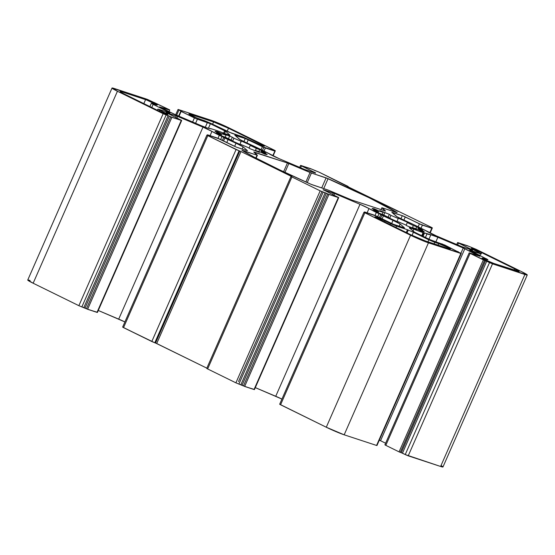 <?xml version="1.0" encoding="UTF-8"?>
<svg xmlns="http://www.w3.org/2000/svg" width="555" height="555" viewBox="0 0 555 555"><rect width="100%" height="100%" fill="white"/><g stroke="black" fill="none" stroke-linecap="round" stroke-linejoin="round"><path stroke-width="0.83" d="M164.897 113.581L165.203 112.894A7.007 0.451 -156.3 0 1 166.729 114.247L167.818 114.351L165.203 112.894L164.897 113.581L166.729 114.247A7.007 0.451 -156.3 0 1 157.786 110.459L164.911 113.581L165.203 112.894A7.007 0.451 -156.3 0 1 167.908 114.49A7.007 0.451 -156.3 0 1 166.729 114.247A7.007 0.451 -156.3 0 1 157.786 110.459L124.632 94.17A11.676 0.756 -156.3 0 1 120.13 91.506A11.676 0.756 -156.3 0 1 122.093 91.915L121.753 92.678L124.632 94.17A11.676 0.756 -156.3 0 1 122.093 91.915L121.753 92.678L120.13 91.506L122.093 91.915L121.753 92.678M189.893 114.698L190.094 114.233L188.915 113.99A7.007 0.451 -156.3 0 1 190.094 114.233L189.893 114.698L190.094 114.233A7.007 0.451 -156.3 0 0 191.621 115.593A7.007 0.451 -156.3 0 0 200.563 119.38L204.497 120.671L200.563 119.38A7.007 0.451 -156.3 0 1 193.3 116.39A7.007 0.451 -156.3 0 1 188.915 113.99L196.408 117.764L210.456 123.196L228.202 131.847L242.715 136.863L254.225 142.115A7.007 0.451 -156.3 0 0 263.167 145.903L264.256 146.014L261.648 144.55A7.007 0.451 -156.3 0 1 263.167 145.903L261.35 145.244L261.648 144.55A7.007 0.451 -156.3 0 1 264.346 146.145A7.007 0.451 -156.3 0 1 263.167 145.903A7.007 0.451 -156.3 0 1 254.225 142.115L242.715 136.863L260.226 144.793L261.35 145.244L261.648 144.55L228.494 128.26L227.134 131.362L228.494 128.26L213.585 121.947A11.676 0.756 -156.3 0 1 228.494 128.26L227.134 131.362M424.207 231.567L424.242 231.49A28.478 1.838 -156.3 0 1 421.738 231.241L424.242 231.49A28.478 1.838 -156.3 0 1 424.235 231.532A28.478 1.838 -156.3 0 1 421.738 231.241L417.485 229.229A23.345 1.505 -156.3 0 1 415.605 228.653A23.345 1.505 -156.3 0 1 413.191 227.821L413.017 228.223M229.749 135.288L229.846 135.073A9.338 0.604 -156.3 0 1 229.964 135.254A9.338 0.604 -156.3 0 1 228.389 134.927A9.338 0.604 -156.3 0 1 225.455 133.845L229.846 135.073L225.524 131.237L224.532 133.484L225.524 131.237L224.65 130.751L225.524 131.237L224.532 133.484M229.846 135.073L225.524 131.237L229.846 135.073A9.338 0.604 -156.3 0 1 228.389 134.927A9.338 0.604 -156.3 0 1 225.455 133.845A36.144 2.331 -156.3 0 0 216.214 130.376L225.455 133.845A36.144 2.331 -156.3 0 0 216.214 130.376L212.281 129.086A36.144 2.331 -156.3 0 0 208.409 128.254A9.338 0.604 -156.3 0 1 206.939 127.886A9.338 0.604 -156.3 0 1 201.396 125.735L206.939 127.886L212.281 129.086A36.144 2.331 -156.3 0 0 208.409 128.254A9.338 0.604 -156.3 0 1 206.939 127.886A9.338 0.604 -156.3 0 1 201.396 125.735L176.046 114.996L160.187 107.261L169.691 110.098L169.032 111.61M267.177 154.415L267.212 154.339A28.478 1.838 -156.3 0 1 264.707 154.089L267.212 154.339A28.478 1.838 -156.3 0 1 267.198 154.38A28.478 1.838 -156.3 0 1 264.707 154.089L260.455 152.077A23.345 1.505 -156.3 0 1 258.568 151.501A23.345 1.505 -156.3 0 1 256.16 150.669L255.98 151.071M258.81 151.584L259.671 149.628A28.478 1.838 -156.3 0 1 265.685 152.986L259.671 149.628L258.81 151.584L259.671 149.628L250.27 145.438L249.091 148.13L250.27 145.438L252.282 145.993A28.478 1.838 -156.3 0 0 241.265 140.991L241.245 141.338L241.265 140.991A28.478 1.838 -156.3 0 1 252.282 145.993L241.265 140.991L239.899 144.404L241.245 141.338L233.919 138.237A23.345 1.505 -156.3 0 1 241.245 141.338L239.899 144.404M231.102 140.013L232.337 137.203L222.777 133.491A28.478 1.838 -156.3 0 1 232.337 137.203L231.102 140.013L232.337 137.203L233.919 138.237L232.649 141.13L233.919 138.237A23.345 1.505 -156.3 0 1 241.245 141.338M232.649 141.13L233.919 138.237L232.337 137.203A28.478 1.838 -156.3 0 0 222.777 133.491L226.086 135.198L222.777 133.491L226.086 135.198L225.212 137.189L226.086 135.198L221.792 133.783A23.345 1.505 -156.3 0 1 226.086 135.198L225.212 137.189M217.227 132.485L217.539 131.771L215.035 131.528A28.478 1.838 -156.3 0 1 215.042 131.486A28.478 1.838 -156.3 0 1 217.539 131.771L217.227 132.485L217.539 131.771L221.792 133.783L221.056 135.455L221.792 133.783A23.345 1.505 -156.3 0 1 226.086 135.198M256.16 150.669A23.345 1.505 -156.3 0 0 258.568 151.501A23.345 1.505 -156.3 0 0 260.455 152.077L264.707 154.089L260.455 152.077A23.345 1.505 -156.3 0 1 258.568 151.501A23.345 1.505 -156.3 0 1 256.16 150.669L259.462 152.368A28.478 1.838 -156.3 0 1 249.91 148.657L259.462 152.368A28.478 1.838 -156.3 0 1 249.91 148.657L248.321 147.623A23.345 1.505 -156.3 0 1 241.002 144.522L240.974 144.876A28.478 1.838 -156.3 0 1 229.964 139.874L240.974 144.876A28.478 1.838 -156.3 0 1 229.964 139.874L231.976 140.422L231.83 140.748L231.976 140.422A23.345 1.505 -156.3 0 1 225.913 137.446L222.569 136.239A28.478 1.838 -156.3 0 1 216.554 132.881L222.569 136.239A28.478 1.838 -156.3 0 1 216.554 132.881L220.987 134.692L220.73 135.274L220.987 134.692A23.345 1.505 -156.3 0 1 219.738 133.582L215.035 131.528L219.738 133.582L220.987 134.692A23.345 1.505 -156.3 0 1 219.738 133.582L215.035 131.528A28.478 1.838 -156.3 0 1 217.539 131.771L221.792 133.783L221.056 135.455M241.002 144.522L248.321 147.623A23.345 1.505 -156.3 0 1 241.002 144.522L240.87 144.827M267.212 154.339L262.508 152.285L267.212 154.339L262.508 152.285L262.224 152.916L262.508 152.285L261.259 151.175A23.345 1.505 -156.3 0 1 262.508 152.285L262.224 152.916M249.091 148.13L250.27 145.438L252.282 145.993L250.27 145.438A23.345 1.505 -156.3 0 1 256.327 148.421L259.671 149.628A28.478 1.838 -156.3 0 1 265.685 152.986L261.259 151.175L260.788 152.237L261.259 151.175A23.345 1.505 -156.3 0 1 262.508 152.285M259.671 149.628L256.327 148.421L255.279 150.8M181.686 111.479L178.432 109.55L210.824 120.185A14.007 0.902 -156.3 0 1 228.715 127.768L274.427 150.225L275.329 150.759L274.787 151.016M272.852 155.809L274.919 151.106L272.803 149.996L274.933 150.676M274.919 151.106L272.713 155.74M264 151.085L265.366 147.991L264 151.085L265.366 147.991L274.898 151.113L273.157 150.204L262.383 146.728L261.072 149.718M235.07 135.406L245.268 138.521L243.923 141.587L245.268 138.521L248.251 139.784L246.864 142.933L248.251 139.784L263.979 147.45L274.76 151.071M315.49 173.118L304.612 169.469L279.269 158.723L305.396 169.781L279.269 158.723A9.338 0.604 -156.3 0 1 270.292 154.47A36.144 2.331 -156.3 0 0 262.938 150.544L279.269 158.723A9.338 0.604 -156.3 0 1 270.292 154.47A36.144 2.331 -156.3 0 0 262.938 150.544L257.388 147.817A36.144 2.331 -156.3 0 0 246.233 142.649L257.388 147.817A36.144 2.331 -156.3 0 0 246.233 142.649A9.338 0.604 -156.3 0 1 239.122 139L234.8 135.163L239.968 139.569L246.233 142.649A9.338 0.604 -156.3 0 1 239.122 139L234.8 135.163L245.268 138.521L265.366 147.991M315.601 172.869L301.462 165.924L315.601 172.869L301.462 165.924L300.65 167.783L301.462 165.924L300.567 165.397L310.356 168.56L319.097 172.168L347.361 186.057L348.262 186.591L347.097 186.327M430.097 233.065L432.359 227.911L431.464 227.377L347.798 186.674M432.359 227.904L431.97 227.827L429.743 232.892M429.882 232.961L431.95 228.258L429.854 227.141L432.331 227.862L431.825 228.16L429.834 227.141L431.97 227.827L431.825 228.16M431.95 228.258L419.413 223.873L418.102 226.863M421.037 228.237L422.397 225.136L421.037 228.237L422.397 225.136L431.797 228.223L429.993 227.175L431.97 227.827M392.101 212.558L402.299 215.666L400.953 218.732L402.299 215.666L405.282 216.929L403.901 220.085L405.282 216.929L421.009 224.602L431.797 228.223M472.52 250.27L461.649 246.614L436.299 235.875L462.426 246.933L436.299 235.875A9.338 0.604 -156.3 0 1 427.329 231.615A36.144 2.331 -156.3 0 0 419.969 227.696L436.299 235.875A9.338 0.604 -156.3 0 1 427.329 231.615A36.144 2.331 -156.3 0 0 419.969 227.696L414.425 224.969A36.144 2.331 -156.3 0 0 403.263 219.801L414.425 224.969A36.144 2.331 -156.3 0 0 403.263 219.801A9.338 0.604 -156.3 0 1 396.152 216.152L391.83 212.315L396.998 216.714L403.263 219.801A9.338 0.604 -156.3 0 1 396.152 216.152L391.83 212.315L402.299 215.666L422.397 225.136M472.631 250.021L458.499 243.076L472.631 250.021L458.499 243.076L457.681 244.935L458.499 243.076L457.598 242.542L467.386 245.712L476.128 249.32L521.846 271.777A14.007 0.902 -156.3 0 1 527.25 274.975A14.007 0.902 -156.3 0 1 524.891 274.482L440.614 466.471A14.007 0.902 23.7 0 0 442.973 466.956L440.614 466.471A14.007 0.902 23.7 0 0 441.017 465.555M524.891 274.482A14.007 0.902 -156.3 0 0 521.846 271.777L476.128 249.32L471.167 247.405L476.128 249.32L521.846 271.777L527.25 274.968L492.5 263.854L408.223 455.835L440.614 466.471L524.891 274.482L492.5 263.854L408.223 455.835L440.614 466.471L524.891 274.482L489.517 262.584L405.24 454.573L408.223 455.835L402.451 453.206L486.728 261.218L489.517 262.584L405.24 454.573L401.258 452.7L485.535 260.711L489.517 262.584L405.24 454.573L440.614 466.471M405.24 454.573L402.451 453.206L486.728 261.218L486.09 260.926L492.5 263.854L408.223 455.835M486.728 261.218L402.451 453.206L401.258 452.7L485.535 260.711L483.349 259.879L399.073 451.867L400.266 452.374L484.543 260.385L485.535 260.711L401.258 452.7L400.266 452.374L484.543 260.385L483.349 259.879L399.073 451.867L385.815 445.353L470.092 253.364L483.349 259.879L399.073 451.867L385.815 445.353L470.092 253.364L469.19 252.837L479.596 256.202L469.218 252.879L485.535 260.711M469.19 252.837L384.913 444.819L385.815 445.353L384.941 444.867L385.815 445.353L470.092 253.364L483.349 259.879M385.614 443.216L380.55 440.732L385.614 443.216L380.55 440.732L464.826 248.744L479.992 256.285L470.092 253.364M378.954 440.004L380.55 440.732L379.315 440.164L380.55 440.732L464.826 248.744L463.231 248.016L460.907 253.302L463.231 248.016L478.979 256.001M460.907 253.302L463.231 248.016L437.881 237.276L435.876 241.848L437.881 237.276L430.867 234.765A9.338 0.604 -156.3 0 1 437.881 237.276L435.876 241.848M421.696 235.743L423.063 232.635A36.144 2.331 -156.3 0 1 413.815 229.166L409.396 227.723L413.752 231.775L428.89 239.274L430.867 234.765A36.144 2.331 -156.3 0 1 426.996 233.926L425.401 237.561L426.996 233.926L424.547 232.947L423.035 236.395L424.547 232.947L423.312 232.538L424.547 232.947L423.035 236.395M421.869 235.826L423.312 232.538L421.869 235.826L423.312 232.538L413.815 229.166A9.338 0.604 -156.3 0 0 409.312 227.758A9.338 0.604 -156.3 0 0 409.43 227.939L414.627 232.268L431.873 240.537L428.89 239.274L430.867 234.765L424.547 232.947L426.996 233.926L425.401 237.561M423.063 232.635A36.144 2.331 -156.3 0 1 413.815 229.166L412.975 231.088M413.815 229.166A9.338 0.604 -156.3 0 0 409.43 227.939L414.627 232.268L428.89 239.274L444.867 245.088L457.313 251.519M458.243 251.984L441.884 243.825L461.24 253.545L460.844 253.462L376.567 445.45L376.963 445.526L461.24 253.545M460.844 253.462L376.567 445.45L344.176 434.815L428.453 242.826L460.844 253.462L376.567 445.45L344.176 434.815L428.453 242.826A14.007 0.902 -156.3 0 1 410.561 235.251L326.284 427.232A14.007 0.902 23.7 0 0 344.176 434.815L326.284 427.232A14.007 0.902 23.7 0 0 344.176 434.815L428.453 242.826L460.338 253.011L428.453 242.826L420.142 239.6L364.85 212.787L280.573 404.775L326.284 427.232L410.561 235.251L364.85 212.787L280.573 404.775L326.284 427.232L410.561 235.251L363.948 212.26L366.321 212.988L363.976 212.301L364.85 212.787L280.573 404.775L279.727 404.234M363.948 212.26L279.671 404.241L326.284 427.232M364.586 212.419L366.466 213.002L364.344 212.336L364.85 212.787M366.113 212.808L364.517 211.941L373.91 215.028L391.025 223.228L375.298 215.562L364.517 211.941L366.071 212.905M404.456 227.904L393.405 224.275L376.894 216.29L364.718 212.121M404.477 227.848L400.155 224.012L404.477 227.848L400.155 224.012L399.198 226.197L400.155 224.012L393.044 220.363A9.338 0.604 -156.3 0 1 400.155 224.012L399.198 226.197M391.657 223.526L393.044 220.363A36.144 2.331 -156.3 0 1 381.889 215.194L380.605 218.115L381.889 215.194L380.765 214.514L379.44 217.539L380.765 214.514L379.016 213.654L380.765 214.514L379.44 217.539M375.027 215.451L376.339 212.468L375.027 215.451L376.339 212.468L379.016 213.654L377.691 216.679L379.016 213.654L380.765 214.514L381.889 215.194L380.605 218.115M377.691 216.679L379.016 213.654L376.339 212.468A36.144 2.331 -156.3 0 1 368.985 208.541L367.119 212.794L368.985 208.541L360.008 204.289A9.338 0.604 -156.3 0 1 368.985 208.541L367.119 212.794M281.933 399.087A9.338 0.604 23.7 0 0 275.731 396.277L255.307 387.619L281.933 399.087A9.338 0.604 23.7 0 0 275.731 396.277L360.008 204.289L334.665 193.549L333.943 195.187L334.665 193.549L333.277 193.008L334.665 193.549L333.943 195.187M255.307 387.619L275.731 396.277L360.008 204.289L334.665 193.549L360.008 204.289A9.338 0.604 -156.3 0 1 368.985 208.541L379.016 213.654M332.611 194.527L333.277 193.008L332.611 194.527L333.277 193.008L323.1 189.845M334.665 193.549L323.17 189.692L338.71 197.622L338.321 197.538L254.044 389.527L254.433 389.603L338.71 197.622M254.405 389.561L338.321 197.538L337.808 197.087L338.383 197.386L328.921 194.451L244.644 386.44L254.107 389.374M338.321 197.538L328.921 194.451L244.644 386.44L254.044 389.527L338.321 197.538L327.727 193.945L243.451 385.933L254.044 389.527M244.644 386.44L328.921 194.451L326.333 193.265L242.056 385.246L243.451 385.933L327.727 193.945L326.333 193.265L242.056 385.246L240.863 384.747L325.14 192.758L326.333 193.265L325.695 192.974L323.163 192.106L238.886 384.095L240.863 384.747L325.14 192.758L323.163 192.106L238.886 384.095L240.863 384.747L325.14 192.758L326.333 193.265L242.056 385.246L243.451 385.933L327.727 193.945L326.333 193.265M325.14 192.758L320.179 190.844L235.903 382.832L207.639 368.943L291.916 176.955L320.179 190.844L235.903 382.832L207.639 368.943L291.916 176.955L291.014 176.428L291.944 176.566L240.995 151.536L156.718 343.524L206.849 368.152L155.525 343.018L239.802 151.036L240.995 151.536L156.718 343.524L155.525 343.018L239.802 151.036L240.995 151.536L236.083 149.524L151.806 341.512L154.79 342.775L239.059 150.787L239.802 151.036L155.525 343.018L154.79 342.775L239.059 150.787L207.813 135.642L123.536 327.623L154.79 342.775L151.806 341.512L236.083 149.524L207.813 135.642L123.536 327.623L151.806 341.512L236.083 149.524L206.911 135.108L209.284 135.836L206.966 135.101L207.813 135.642L123.536 327.623L122.69 327.082M291.014 176.428L206.737 368.409L207.639 368.943L206.765 368.458L207.639 368.943L291.916 176.955L320.179 190.844L235.903 382.832L243.451 385.933M291.902 176.67L240.995 151.536L156.718 343.524L206.849 368.152M206.911 135.108L122.641 327.096L151.806 341.512M207.556 135.267L209.429 135.85L207.306 135.191L207.813 135.642M209.082 135.656L207.48 134.789L216.88 137.876L233.995 146.083L218.268 138.417L207.48 134.789L209.041 135.76M247.419 150.752L236.368 147.124L219.863 139.138L207.688 134.969M247.447 150.696L243.125 146.86L247.447 150.696L243.125 146.86L242.16 149.045L243.125 146.86L236.014 143.218A9.338 0.604 -156.3 0 1 243.125 146.86L242.16 149.045M234.619 146.381L236.014 143.218A36.144 2.331 -156.3 0 1 224.851 138.042L223.575 140.963L224.851 138.042L223.727 137.362L222.402 140.387L223.727 137.362L221.986 136.509L223.727 137.362L222.402 140.387M217.997 138.299L219.301 135.316L217.997 138.299L219.301 135.316L221.986 136.509L220.661 139.534L221.986 136.509L223.727 137.362L224.851 138.042L223.575 140.963M220.661 139.534L221.986 136.509L219.301 135.316A36.144 2.331 -156.3 0 1 211.948 131.396L210.081 135.649L211.948 131.396L202.977 127.137A9.338 0.604 -156.3 0 1 211.948 131.396L210.081 135.649M124.903 321.935A9.338 0.604 23.7 0 0 118.701 319.125L98.277 310.474L124.903 321.935A9.338 0.604 23.7 0 0 118.701 319.125L202.977 127.137L177.628 116.397L176.906 118.035L177.628 116.397L176.24 115.863L177.628 116.397L176.906 118.035M98.277 310.474L118.701 319.125L202.977 127.137L177.628 116.397L202.977 127.137A9.338 0.604 -156.3 0 1 211.948 131.396L221.986 136.509M175.574 117.382L176.24 115.863L175.574 117.382L176.24 115.863L166.07 112.693M177.628 116.397L166.132 112.54L181.679 120.47L181.284 120.386L97.007 312.375L97.403 312.458L181.679 120.47M97.375 312.409L97.007 312.375L181.284 120.386L180.777 119.935L181.353 120.234L171.89 117.306L87.614 309.288L97.076 312.222M181.284 120.386L171.89 117.306L87.614 309.288L97.007 312.375L181.284 120.386L170.697 116.8L86.42 308.788L97.007 312.375M87.614 309.288L171.89 117.306L169.303 116.113L85.026 308.101L86.42 308.788L170.697 116.8L169.303 116.113L85.026 308.101L83.833 307.595L168.109 115.606L169.303 116.113L168.665 115.822L166.132 114.961L81.856 306.943L83.833 307.595L168.109 115.606L166.132 114.961L81.856 306.943L83.833 307.595L168.109 115.606L169.303 116.113L85.026 308.101L86.42 308.788L170.697 116.8L169.303 116.113M168.109 115.606L163.149 113.699L78.872 305.68L33.154 283.223L117.431 91.235L163.149 113.699L78.872 305.68L33.154 283.223L117.431 91.235A14.007 0.902 -156.3 0 1 112.027 88.044A14.007 0.902 -156.3 0 1 114.385 88.529L146.777 99.165L152.549 101.794L147.387 99.387L169.761 109.945L153.742 102.3L169.185 109.647L159.611 106.962L169.691 110.098M27.75 280.025A14.007 0.902 23.7 0 0 33.154 283.223L27.75 280.032L112.027 88.044L146.777 99.165L114.385 88.529A14.007 0.902 -156.3 0 0 117.431 91.235L163.149 113.699L78.872 305.68L86.42 308.788M159.611 106.962L160.187 107.261L159.68 106.81M223.609 133.124L224.65 130.751L223.609 133.124L224.65 130.751L210.387 123.744L208.409 128.254L210.387 123.744L207.403 122.475L210.387 123.744L208.409 128.254M205.288 127.303L207.403 122.475L205.288 127.303L207.403 122.475L197.393 119.193L195.596 123.279L197.393 119.193L194.41 117.931L192.613 122.017L194.41 117.931L181.145 111.409L179.022 116.259L181.145 111.409L180.791 111.201L182.068 111.59L178.939 110.001L176.636 115.246L178.939 110.001L178.093 109.46L210.824 120.185L226.53 126.713L274.427 150.225L228.715 127.768A14.007 0.902 -156.3 0 0 210.824 120.185L178.432 109.55L178.939 110.001L176.636 115.246M165.203 112.894L159.653 110.168L165.203 112.894L159.653 110.168L159.223 111.146L159.653 110.168L157.849 109.099L169.955 112.97L158.64 109.266L169.546 112.845L168.526 111.937L170.045 112.755L153.138 104.382L151.765 107.497L153.138 104.382L151.335 103.313L156.052 104.77L151.335 103.313L153.138 104.382L151.765 107.497M168.311 112.436L168.526 111.937L168.311 112.436L168.526 111.937L153.138 104.382L152.119 103.48L157.231 105.013A7.007 0.451 -156.3 0 1 156.052 104.77A7.007 0.451 -156.3 0 0 154.526 103.41A7.007 0.451 -156.3 0 0 145.583 99.622A7.007 0.451 -156.3 0 1 152.847 102.613A7.007 0.451 -156.3 0 1 157.231 105.013L146.409 99.914L122.093 91.915M143.835 103.605L145.583 99.622M413.191 227.821A23.345 1.505 -156.3 0 0 415.605 228.653A23.345 1.505 -156.3 0 0 417.485 229.229L421.738 231.241L417.485 229.229A23.345 1.505 -156.3 0 1 415.605 228.653A23.345 1.505 -156.3 0 1 413.191 227.821L416.5 229.52A28.478 1.838 -156.3 0 1 406.94 225.809L416.5 229.52A28.478 1.838 -156.3 0 1 406.94 225.809L405.358 224.775A23.345 1.505 -156.3 0 1 398.032 221.674L405.358 224.775A23.345 1.505 -156.3 0 1 398.032 221.674L397.9 221.979M424.242 231.49L419.538 229.43L424.242 231.49L419.538 229.43L419.261 230.068L419.538 229.43L418.29 228.32A23.345 1.505 -156.3 0 1 419.538 229.43L419.261 230.068M415.848 228.729L416.708 226.773A28.478 1.838 -156.3 0 1 422.723 230.138L416.708 226.773L415.848 228.729L416.708 226.773A28.478 1.838 -156.3 0 1 422.723 230.138L418.29 228.32L417.825 229.388L418.29 228.32A23.345 1.505 -156.3 0 1 419.538 229.43M416.708 226.773L413.364 225.566L416.708 226.773L413.364 225.566L412.316 227.952L413.364 225.566L407.301 222.59A23.345 1.505 -156.3 0 1 413.364 225.566L412.316 227.952M388.139 217.158L389.367 214.355L379.814 210.643A28.478 1.838 -156.3 0 1 389.367 214.355L388.139 217.158L389.367 214.355L390.956 215.389L389.686 218.281L390.956 215.389A23.345 1.505 -156.3 0 1 398.275 218.49L398.303 218.136A28.478 1.838 -156.3 0 1 409.312 223.145L398.303 218.136A28.478 1.838 -156.3 0 1 409.312 223.145L407.301 222.59L406.121 225.275L407.301 222.59A23.345 1.505 -156.3 0 1 413.364 225.566M398.275 218.49L396.929 221.549L398.275 218.49L390.956 215.389A23.345 1.505 -156.3 0 1 398.275 218.49L396.929 221.549M389.686 218.281L390.956 215.389L389.367 214.355A28.478 1.838 -156.3 0 0 379.814 210.643L383.116 212.343L379.814 210.643L383.116 212.343L382.242 214.341L383.116 212.343L378.822 210.935A23.345 1.505 -156.3 0 1 383.116 212.343L382.242 214.341M374.257 209.63L374.569 208.923L372.065 208.673A28.478 1.838 -156.3 0 1 372.079 208.631A28.478 1.838 -156.3 0 1 374.569 208.923L374.257 209.63L374.569 208.923L378.822 210.935L378.094 212.6L378.822 210.935A23.345 1.505 -156.3 0 1 383.116 212.343M398.032 221.674L398.011 222.021A28.478 1.838 -156.3 0 1 386.995 217.019L398.011 222.021A28.478 1.838 -156.3 0 1 386.995 217.019L389.006 217.574L388.868 217.9L389.006 217.574A23.345 1.505 -156.3 0 1 382.95 214.598L379.606 213.391A28.478 1.838 -156.3 0 1 373.591 210.026L379.606 213.391A28.478 1.838 -156.3 0 1 373.591 210.026L378.017 211.837L377.761 212.426L378.017 211.837A23.345 1.505 -156.3 0 1 376.769 210.733L372.065 208.673L376.769 210.733L378.017 211.837A23.345 1.505 -156.3 0 1 376.769 210.733L372.065 208.673A28.478 1.838 -156.3 0 1 374.569 208.923L378.822 210.935L378.094 212.6M438.055 245.13L438.714 243.638A7.007 0.451 -156.3 0 1 447.656 247.426A7.007 0.451 -156.3 0 1 449.182 248.779L450.271 248.883L447.656 247.426L438.714 243.638L438.055 245.13L438.714 243.638A7.007 0.451 -156.3 0 1 445.977 246.628A7.007 0.451 -156.3 0 1 450.362 249.022A7.007 0.451 -156.3 0 1 449.182 248.779L425.692 241.064A11.676 0.756 -156.3 0 1 410.783 234.751L425.692 241.064A11.676 0.756 -156.3 0 1 410.783 234.751L377.629 218.462A7.007 0.451 -156.3 0 1 374.93 216.866A7.007 0.451 -156.3 0 1 378.475 217.99A7.007 0.451 -156.3 0 1 385.052 220.897L390.595 223.623L390.165 224.622M438.714 243.638L434.78 242.348L438.714 243.638L434.78 242.348L434.128 243.839L434.78 242.348L428.821 239.815L427.947 241.807L428.821 239.815L413.426 232.261L412.06 235.369L413.426 232.261L407.467 229.728L413.426 232.261L412.06 235.369M406.239 232.517L407.467 229.728L406.239 232.517L407.467 229.728L396.561 226.149L395.979 227.481L396.561 226.149L390.595 223.623L396.561 226.149L395.979 227.481M384.615 221.896L385.052 220.897L384.615 221.896L385.052 220.897L396.561 226.149L407.467 229.728L413.426 232.261L428.821 239.815L427.947 241.807M481.032 253.6L481.49 252.56L471.368 248.522A7.007 0.451 -156.3 0 1 474.92 249.646A7.007 0.451 -156.3 0 1 481.49 252.56L481.032 253.6L481.49 252.56A7.007 0.451 -156.3 0 0 472.548 248.772A7.007 0.451 -156.3 0 0 474.074 250.125L479.624 252.851L474.074 250.125A7.007 0.451 -156.3 0 1 471.368 248.522L481.421 253.912L480.637 253.753L479.853 255.543L480.637 253.753L469.599 250.478M479.853 255.543L480.637 253.753L479.624 252.851L481.365 253.822L469.731 250.173L487.942 259.698L487.158 259.539L486.721 260.531M483.023 258.706L483.225 258.248L483.023 258.706L484.751 259.601L493.693 263.389A7.007 0.451 -156.3 0 1 486.423 260.399A7.007 0.451 -156.3 0 1 482.045 258.006L483.03 258.706L483.225 258.248L487.942 259.698L486.138 258.637L487.158 259.539L482.045 258.006A7.007 0.451 -156.3 0 1 483.225 258.248L487.158 259.539M514.096 270.091L514.645 268.842A11.676 0.756 -156.3 0 1 519.147 271.506L514.645 268.842L481.49 252.56L514.645 268.842L514.096 270.091L514.645 268.842A11.676 0.756 -156.3 0 1 517.184 271.104L493.693 263.389L519.147 271.506A11.676 0.756 -156.3 0 1 517.184 271.104L493.693 263.389A7.007 0.451 -156.3 0 1 484.751 259.601A7.007 0.451 -156.3 0 1 483.225 258.248M212.579 124.237L213.585 121.947L190.094 114.233L213.585 121.947L212.579 124.237L213.585 121.947A11.676 0.756 -156.3 0 1 228.494 128.26L261.648 144.55L228.494 128.26M231.81 133.283L210.456 123.196L231.81 133.283L242.715 136.863L231.81 133.283M323.704 188.617L328.074 178.648A93.379 6.029 -156.3 0 1 397.151 212.586L369.096 197.74L326.118 177.864L321.692 187.958L326.118 177.864L328.074 178.648L323.704 188.617L328.074 178.648A93.379 6.029 -156.3 0 1 397.151 212.586L381.868 207.757L385.156 210.976L351.835 200.043L328.456 190.199L311.202 184.364A93.379 6.029 -156.3 0 1 242.126 150.433L257.014 155.178L255.779 157.988M321.692 187.958L326.118 177.864L311.424 173.035L307.227 182.595L311.424 173.035L310.037 172.501L305.874 181.984L310.037 172.501L288.829 163.51L284.944 172.362L288.829 163.51L287.441 162.976L288.829 163.51L284.944 172.362M283.598 171.731L287.441 162.976L283.598 171.731L287.441 162.976L254.03 152.243M256.126 158.175L257.402 155.261L254.121 152.035L287.441 162.976L310.037 172.501L305.874 181.984M257.409 155.254L253.76 152.001L257.014 155.178L241.931 150.259L253.961 157.037L279.602 169.83L311.757 184.614L327.852 189.976L311.202 184.364A93.379 6.029 -156.3 0 1 242.126 150.433L257.014 155.178M385.496 211.066L351.835 200.043L385.496 211.066L382.263 207.841L396.964 212.662L382.263 207.841L385.517 211.011M381.091 209.644L381.902 207.806M442.134 466.207L442.973 466.956L527.25 274.975M402.451 453.206L399.073 451.867L400.266 452.374L484.543 260.385M156.718 343.524L154.79 342.775L239.059 150.787L239.802 151.036M28.062 279.977L30.109 280.518A14.007 0.902 23.7 0 0 33.154 283.223L117.431 91.235L112.027 88.044M246.864 142.933L248.251 139.784L247.488 139.423L245.268 138.521L243.923 141.587M301.462 165.924L311.549 169.067L300.956 165.473L301.462 165.924L300.65 167.783M347.867 186.508L319.097 172.168L314.137 170.253L319.097 172.168L347.125 186.265M398.282 211.476L347.333 186.445L398.282 211.476M403.901 220.085L405.282 216.929L404.519 216.575L402.299 215.666L400.953 218.732M458.499 243.076L468.58 246.212L457.993 242.625L458.499 243.076L457.681 244.935M463.231 248.016L437.881 237.276L463.231 248.016L479.09 255.751M404.116 227.814L394.008 224.498L404.116 227.814M400.155 224.012A9.338 0.604 -156.3 0 0 393.044 220.363L380.765 214.514M323.163 192.106L320.179 190.844L323.163 192.106L238.886 384.095M291.916 176.955L320.179 190.844M247.079 150.662L236.978 147.346L247.079 150.662M243.125 146.86A9.338 0.604 -156.3 0 0 236.014 143.218L223.727 137.362M166.132 114.961L163.149 113.699L166.132 114.961L81.856 306.943M174.45 114.268L160.187 107.261L175.213 114.628L201.396 125.735L174.45 114.268M224.65 130.751L210.387 123.744L225.524 131.237M210.387 123.744L196.005 118.652L180.812 111.194L181.145 111.409L179.022 116.259M328.074 178.648L310.821 172.813L288.829 163.51M204.497 120.671L210.456 123.196L204.497 120.671M449.182 248.779L425.692 241.064L449.182 248.779M434.128 243.839L434.78 242.348L413.426 232.261M385.052 220.897L376.928 217.4L375.083 216.838L375.908 217.574L410.783 234.751L377.629 218.462A7.007 0.451 -156.3 0 1 376.11 217.109A7.007 0.451 -156.3 0 1 385.052 220.897L390.595 223.623M418.29 228.32L422.723 230.138L418.29 228.32L417.825 229.388M407.301 222.59L409.312 223.145L407.301 222.59L406.121 225.275M378.017 211.837L373.591 210.026L378.017 211.837L377.761 212.426M379.606 213.391L389.006 217.574A23.345 1.505 -156.3 0 1 382.95 214.598L379.606 213.391M389.006 217.574L386.995 217.019L389.006 217.574L388.868 217.9M406.94 225.809L405.358 224.775L406.94 225.809M159.653 110.168L157.849 109.099L159.653 110.168L159.223 111.146M157.786 110.459L124.632 94.17L157.786 110.459M220.987 134.692L216.554 132.881L220.987 134.692L220.73 135.274M222.569 136.239L231.976 140.422A23.345 1.505 -156.3 0 1 225.913 137.446L222.569 136.239M231.976 140.422L229.964 139.874L231.976 140.422L231.83 140.748M249.91 148.657L248.321 147.623L249.91 148.657M261.259 151.175L265.685 152.986L261.259 151.175L260.788 152.237M261.343 145.237L261.648 144.55M232.337 137.203L233.919 138.237M217.539 131.771L221.792 133.783M250.27 145.438A23.345 1.505 -156.3 0 1 256.327 148.421M248.251 139.784L262.383 146.728M235.16 135.198L245.268 138.521M405.282 216.929L419.413 223.873M392.191 212.35L402.299 215.666M492.5 263.854L489.517 262.584M401.258 452.7L400.266 452.374M399.073 451.867L385.815 445.353M380.55 440.732L464.826 248.744M428.89 239.274L430.867 234.765A9.338 0.604 -156.3 0 1 437.881 237.276M430.867 234.765A36.144 2.331 -156.3 0 1 426.996 233.926M423.312 232.538L424.547 232.947M458.333 251.783L457.341 251.457M376.567 445.45L344.176 434.815M428.453 242.826A14.007 0.902 -156.3 0 1 410.561 235.251M280.067 404.324L280.573 404.775M393.044 220.363A36.144 2.331 -156.3 0 1 381.889 215.194M376.339 212.468A36.144 2.331 -156.3 0 1 368.985 208.541M275.731 396.277L360.008 204.289M333.277 193.008L323.17 189.692M328.921 194.451L327.727 193.945M242.056 385.246L240.863 384.747M235.903 382.832L207.639 368.943M291.944 176.566L240.995 151.536M155.525 343.018L154.79 342.775M239.059 150.787L236.083 149.524M123.03 327.173L123.536 327.623M236.014 143.218A36.144 2.331 -156.3 0 1 224.851 138.042M219.301 135.316A36.144 2.331 -156.3 0 1 211.948 131.396M118.701 319.125L202.977 127.137M176.24 115.863L166.132 112.54M171.89 117.306L170.697 116.8M85.026 308.101L83.833 307.595M78.872 305.68L33.154 283.223M117.431 91.235L163.149 113.699M207.403 122.475L197.393 119.193L195.596 123.279M197.393 119.193L194.41 117.931L192.613 122.017M194.41 117.931L181.145 111.409M181.728 111.375L178.939 110.001M168.526 111.937L153.138 104.382M389.367 214.355L390.956 215.389M374.569 208.923L378.822 210.935M434.78 242.348L428.821 239.815M407.467 229.728L396.561 226.149M480.637 253.753L469.731 250.173M481.49 252.56L514.645 268.842M190.094 114.233L213.585 121.947M326.118 177.864L311.424 173.035L307.227 182.595M311.424 173.035L310.037 172.501M287.441 162.976L254.121 152.035M262.501 150.35L263.805 147.38M226.766 142.531L228.07 139.569M228.438 138.715L229.59 136.1M273.067 155.913L275.329 150.759M299.693 167.381L300.567 165.397M456.723 244.526L457.598 242.542M408.313 230.034L407.051 232.92M321.893 191.621L238.497 381.597M178.641 116.092L180.791 111.201M175.685 114.836L178.037 109.474M157.349 110.244L157.849 109.099M149.899 106.581L151.335 103.313M423.742 232.642L422.265 236.021M384.886 212.558L383.803 215.035M383.415 215.923L382.124 218.857M381.049 209.63L381.868 207.757"/></g></svg>
